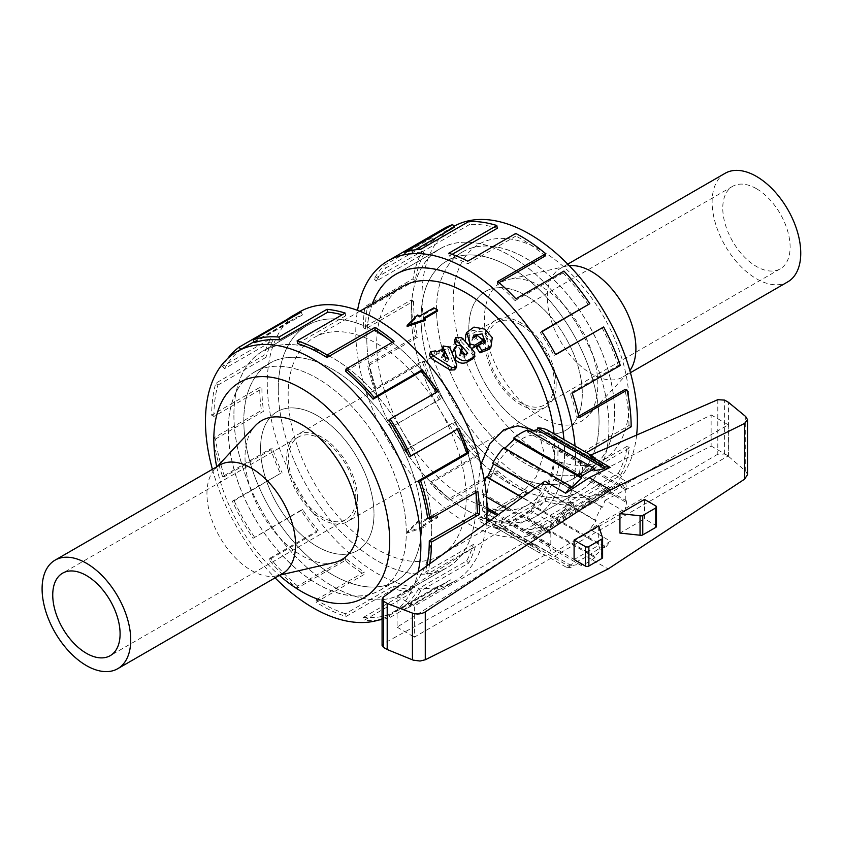 <?xml version="1.0" encoding="UTF-8"?>
<svg xmlns="http://www.w3.org/2000/svg" width="842" height="842" viewBox="0 0 842 842"><rect width="100%" height="100%" fill="white"/><g stroke="black" fill="none" stroke-linecap="round" stroke-linejoin="round"><path stroke-width="0.63" stroke-dasharray="4.21 3.16" d="M452.901 351.114L455.806 348.388C460.027 348.209 461.374 349.714 459.837 352.893L460.69 350.777M460.606 352.103L459.837 352.893L460.511 351.714M454.617 359.06A125.89 72.686 -120 0 0 454.512 358.924L452.343 353.24M454.438 340.831L460.311 340.673A125.89 72.686 60 0 1 472.93 355.103L472.594 358.966M460.5 351.482L459.437 355.608A125.89 72.686 60 0 1 459.942 356.208L463.553 357.155L466.015 355.724A125.89 72.686 -120 0 0 465.131 354.65M461.553 350.451A125.89 72.686 -120 0 0 457.09 345.546M466.015 355.724L467.752 353.156M459.942 356.208L461.605 353.556M441.913 349.135L448.386 350.083L454.901 367.344L454.543 369.87M443.976 355.04L441.776 349.777M429.388 354.914L434.114 353.998L435.756 354.892L438.819 353.124C442.724 352.914 443.987 354.25 442.597 357.134L440.998 358.06L447.144 362.071L444.734 356.65M447.144 362.071L448.775 359.376M440.998 358.06L442.45 355.166M443.566 355.882L442.597 357.134L443.302 355.713M435.756 354.892L437.061 351.84M479.761 344.073L478.382 344.873M473.267 336.853L472.215 338.189L471.909 340.778L476.014 338.41L481.382 342.82M471.909 340.778L473.372 337.905M476.519 347.746L483.613 344.641L484.213 343.199M483.319 339.2L477.14 335.726M471.162 348.241L468.352 346.725L465.394 341.642M465.458 335.663L472.551 330.274L483.403 332.001L490.518 340.179L489.118 349.314M556.141 384.163A50.131 28.944 60 0 1 545.753 407.107A50.131 28.944 60 0 1 495.622 378.163A50.131 28.944 60 0 1 495.622 320.276A50.131 28.944 60 0 1 534.26 333.706A50.131 28.944 60 0 1 556.141 384.163M520.693 324.802A47.626 27.502 -120 0 0 496.875 322.444A47.626 27.502 -120 0 0 496.875 377.437A47.626 27.502 -120 0 0 544.5 404.939A47.626 27.502 -120 0 0 551.805 366.775A47.626 27.502 -120 0 0 520.693 324.802M541.111 286.406A80.222 46.31 -120 0 0 508.589 279.46A80.222 46.31 -120 0 0 501.001 375.058A80.222 46.31 -120 0 0 587.579 416.285A80.222 46.31 -120 0 0 591.421 350.704A80.222 46.31 -120 0 0 541.111 286.406M569.255 265.672A62.666 36.185 -120 0 0 566.182 266.167A62.666 36.185 -120 0 0 560.256 268.482A62.666 36.185 -120 0 0 560.256 340.852A62.666 36.185 -120 0 0 622.922 377.027A62.666 36.185 -120 0 0 627.89 373.059A62.666 36.185 -120 0 0 629.858 370.648M756.442 188.692A47.626 27.502 -120 0 0 732.624 186.335A47.626 27.502 -120 0 0 732.624 241.328A47.626 27.502 -120 0 0 780.25 268.83A47.626 27.502 -120 0 0 787.554 230.666A47.626 27.502 -120 0 0 756.442 188.692M725.099 173.305A62.666 36.185 -120 0 0 725.099 245.675A62.666 36.185 -120 0 0 787.775 281.86M554.331 458.89A47.584 27.47 -60 0 1 533.565 506.768A47.584 27.47 -60 0 1 496.896 519.514A47.584 27.47 -60 0 1 496.896 464.573A47.584 27.47 -60 0 1 544.479 437.103A47.584 27.47 -60 0 1 554.331 458.89M530.997 429.325L540.553 438.987L544.09 452.975L536.312 476.856L517.767 497.569L497.58 510.599L483.413 511.726L476.804 491.812L480.877 464.437M466.184 497.948A125.89 72.686 60 0 1 440.113 555.573A125.89 72.686 60 0 1 314.224 482.898A125.89 72.686 60 0 1 314.224 337.526A125.89 72.686 60 0 1 411.233 371.259A125.89 72.686 60 0 1 466.184 497.948M402.739 286.427A125.89 72.686 -120 0 0 402.739 431.788A125.89 72.686 -120 0 0 528.629 504.474A125.89 72.686 -120 0 0 554.699 446.839A125.89 72.686 -120 0 0 554.036 433.883M407.128 326.464L417.664 316.129A125.89 72.686 60 0 1 419.548 317.15L433.84 308.898A125.89 72.686 60 0 1 437.598 311.066M424.221 318.792L423.305 319.318A125.89 72.686 60 0 1 425.189 320.476M419.548 522.682A125.89 72.686 60 0 1 417.664 521.524L407.128 532.039L425.189 525.871A125.89 72.686 60 0 1 423.305 524.85L437.598 516.599A125.89 72.686 60 0 1 433.84 514.43L419.548 522.682L419.548 523.735L433.84 515.472L437.598 517.651L423.305 525.903L425.189 526.987L407.128 533.07L417.664 522.64L419.548 523.735M278.292 389.467A139.825 80.727 60 0 1 307.256 325.454A139.825 80.727 60 0 1 447.081 406.191A139.825 80.727 60 0 1 447.081 567.645A139.825 80.727 60 0 1 339.326 530.186A139.825 80.727 60 0 1 278.292 389.467M417.664 316.129L417.664 315.013M419.548 317.15L419.548 316.097M433.84 308.898L433.84 307.846M423.305 319.318L423.305 318.265M372.311 303.994A139.825 80.727 -120 0 0 366.807 338.368A139.825 80.727 -120 0 0 427.852 479.077A139.825 80.727 -120 0 0 535.596 516.546A139.825 80.727 -120 0 0 563.951 439.608M417.664 522.64L417.664 521.524M407.128 533.07L407.128 532.039M425.189 526.987L425.189 525.871M423.305 525.903L423.305 524.85M437.598 517.651L437.598 516.599M433.84 515.472L433.84 514.43M233.929 415.085A139.825 80.727 -120 0 0 294.963 555.804A139.825 80.727 -120 0 0 402.708 593.263A139.825 80.727 -120 0 0 402.708 431.809A139.825 80.727 -120 0 0 262.883 351.072A139.825 80.727 -120 0 0 233.929 415.085M411.18 312.75A139.825 80.727 60 0 1 440.145 248.737A139.825 80.727 60 0 1 579.97 329.464A139.825 80.727 60 0 1 579.97 490.928A139.825 80.727 60 0 1 472.215 453.47A139.825 80.727 60 0 1 411.18 312.75M431.704 529.271A139.877 80.758 -120 0 0 370.648 388.509A139.877 80.758 -120 0 0 262.862 351.03A139.877 80.758 -120 0 0 262.862 512.546A139.877 80.758 -120 0 0 402.739 593.305A139.877 80.758 -120 0 0 431.704 529.271M608.966 426.936A139.877 80.758 60 0 1 579.991 490.97A139.877 80.758 60 0 1 440.113 410.212A139.877 80.758 60 0 1 440.113 248.695A139.877 80.758 60 0 1 547.9 286.164A139.877 80.758 60 0 1 608.966 426.936M476.077 503.653A139.877 80.758 -120 0 0 415.022 362.891A139.877 80.758 -120 0 0 307.225 325.412A139.877 80.758 -120 0 0 307.225 486.929A139.877 80.758 -120 0 0 447.102 567.687A139.877 80.758 -120 0 0 476.077 503.653M563.993 439.629A139.877 80.758 60 0 1 564.593 452.554A139.877 80.758 60 0 1 535.617 516.588A139.877 80.758 60 0 1 413.159 461.89A139.877 80.758 60 0 1 372.259 304.025M299.457 311.95A155.423 89.736 -120 0 0 267.272 383.099A155.423 89.736 -120 0 0 335.116 539.512A155.423 89.736 -120 0 0 454.88 581.148A155.423 89.736 -120 0 0 486.444 523.124M575.044 446.007A155.423 89.736 60 0 1 543.395 530.05A155.423 89.736 60 0 1 423.631 488.402A155.423 89.736 60 0 1 355.787 332.001A155.423 89.736 60 0 1 357.555 310.361M378.69 620.038A155.423 89.736 60 0 1 364.281 620.217L412.317 592.484A155.423 89.736 60 0 1 394.077 588.747L346.041 616.481A155.423 89.736 60 0 1 316.108 602.219L364.144 574.486A155.423 89.736 60 0 1 345.167 560.509L297.131 588.242A155.423 89.736 60 0 1 269.03 559.741L317.066 532.007A155.423 89.736 60 0 1 301.099 510.557L253.074 538.291A155.423 89.736 60 0 1 232.36 501.2L280.397 473.467A155.423 89.736 60 0 1 270.608 448.797L222.572 476.53A155.423 89.736 60 0 1 213.363 438.187L261.399 410.454A155.423 89.736 60 0 1 259.725 387.457L211.689 415.19A155.423 89.736 60 0 1 215.794 383.194L263.83 355.461A155.423 89.736 60 0 1 270.608 338.684L222.572 366.417A155.423 89.736 60 0 1 227.687 358.492M429.704 563.824A155.423 89.736 60 0 1 427.378 574.086L475.414 546.353A155.423 89.736 60 0 1 468.636 563.13L420.6 590.863A155.423 89.736 60 0 1 403.992 610.176L452.028 582.443A155.423 89.736 60 0 1 447.334 585.506A155.423 89.736 60 0 1 438.145 589.684L390.109 617.418A155.423 89.736 60 0 1 382.079 619.512M443.555 228.761A155.423 89.736 -120 0 0 432.03 237.77L383.994 265.504A155.423 89.736 -120 0 0 374.216 278.87L422.252 251.137A155.423 89.736 -120 0 0 413.033 278.839L364.996 306.572A155.423 89.736 -120 0 0 363.334 327.643L411.359 299.91A155.423 89.736 -120 0 0 415.474 336.653L367.438 364.386A155.423 89.736 -120 0 0 374.216 388.983L422.252 361.25A155.423 89.736 -120 0 0 438.861 399.75L390.825 427.483A155.423 89.736 -120 0 0 404.707 450.744L452.743 423.01A155.423 89.736 -120 0 0 478.572 455.648L430.536 483.382A155.423 89.736 -120 0 0 448.775 500.695L496.812 472.962A155.423 89.736 -120 0 0 526.745 493.265L478.709 520.998A155.423 89.736 -120 0 0 497.685 528.934L545.721 501.2A155.423 89.736 -120 0 0 573.823 505.147L525.787 532.881A155.423 89.736 -120 0 0 541.743 529.871L589.779 502.137A155.423 89.736 -120 0 0 598.967 497.959A155.423 89.736 -120 0 0 610.492 488.949L562.456 516.683A155.423 89.736 -120 0 0 572.244 503.316L620.28 475.583A155.423 89.736 -120 0 0 629.49 447.881L581.454 475.614A155.423 89.736 -120 0 0 583.127 454.543L586.474 452.607M211.689 415.19L213.889 416.464L261.925 388.73L259.725 387.457M213.889 416.464A152.307 87.936 60 0 1 217.91 385.099L215.794 383.194M217.91 385.099L265.946 357.366L263.83 355.461M222.572 366.417L224.551 368.659L272.587 340.926A152.307 87.936 -120 0 0 265.946 357.366M272.587 340.926L270.608 338.684M224.551 368.659A152.307 87.936 60 0 1 240.833 349.735L240.686 349.483M240.833 349.735L288.869 322.002L287.585 319.939M254.442 342.641L302.478 314.908A152.307 87.936 -120 0 0 293.469 319.002A152.307 87.936 -120 0 0 288.869 322.002M302.478 314.908L301.099 312.129M297.626 343.557L345.662 315.824A152.307 87.936 -120 0 0 342.168 314.803M345.662 315.824L345.167 313.066M345.557 371.227L393.593 343.504A152.307 87.936 -120 0 0 392.235 342.368M393.593 343.504L394.077 341.305M388.741 420.179L436.777 392.446A152.307 87.936 -120 0 0 436.577 392.151M436.777 392.446L438.145 391.256M409.033 456.532L458.858 428.346M427.652 518.283L475.688 490.549L477.856 491.36M475.951 492.454A152.307 87.936 -120 0 0 475.688 490.549M426.82 565.898A152.307 87.936 60 0 1 425.263 572.181L427.378 574.086M425.263 572.181L473.299 544.448L475.414 546.353M420.6 590.863L418.621 588.621L466.657 560.888A152.307 87.936 -120 0 0 473.299 544.448M466.657 560.888L468.636 563.13M418.621 588.621A152.307 87.936 60 0 1 402.339 607.545L403.992 610.176M402.339 607.545L450.375 579.822L452.028 582.443M390.109 617.418L388.741 614.639L436.777 586.906A152.307 87.936 -120 0 0 445.776 582.811A152.307 87.936 -120 0 0 450.375 579.822M436.777 586.906L438.145 589.684M388.741 614.639A152.307 87.936 60 0 1 363.428 617.386L364.281 620.217M363.428 617.386L411.464 589.653L412.317 592.484M346.041 616.481L345.557 613.723L393.593 585.99A152.307 87.936 -120 0 0 411.464 589.653M393.593 585.99L394.077 588.747M345.557 613.723A152.307 87.936 60 0 1 316.224 599.746L316.108 602.219M316.224 599.746L364.26 572.013L364.144 574.486M297.131 588.242L297.626 586.043L345.662 558.32A152.307 87.936 -120 0 0 364.26 572.013M345.662 558.32L345.167 560.509M297.626 586.043A152.307 87.936 60 0 1 270.082 558.12L269.03 559.741M270.082 558.12L318.118 530.386L317.066 532.007M253.074 538.291L302.478 509.368A152.307 87.936 -120 0 0 318.118 530.386M302.478 509.368L301.099 510.557M254.442 537.101A152.307 87.936 60 0 1 234.139 500.748L232.36 501.2M234.139 500.748L280.397 473.467M222.572 476.53L224.551 476.572L272.587 448.839A152.307 87.936 -120 0 0 282.175 473.015M272.587 448.839L270.608 448.797M224.551 476.572A152.307 87.936 60 0 1 215.52 438.998L213.363 438.187M215.52 438.998L263.557 411.264L261.399 410.454M261.925 388.73A152.307 87.936 -120 0 0 263.557 411.264M411.359 299.91L413.559 301.183L365.523 328.917L363.334 327.643M413.559 301.183A152.307 87.936 -120 0 0 417.59 337.189L415.474 336.653M417.59 337.189L369.554 364.923L367.438 364.386M422.252 361.25L424.231 361.292L376.195 389.025A152.307 87.936 60 0 1 369.554 364.923M376.195 389.025L374.216 388.983M424.231 361.292A152.307 87.936 -120 0 0 440.513 399.024L438.861 399.75M440.513 399.024L390.825 427.483M452.743 423.01L406.076 449.554A152.307 87.936 60 0 1 392.477 426.757M406.076 449.554L404.707 450.744M454.112 421.821A152.307 87.936 -120 0 0 479.424 453.806L478.572 455.648M479.424 453.806L431.388 481.54L430.536 483.382M496.812 472.962L497.296 470.773L449.26 498.496A152.307 87.936 60 0 1 431.388 481.54M449.26 498.496L448.775 500.695M497.296 470.773A152.307 87.936 -120 0 0 526.629 490.665L526.745 493.265M526.629 490.665L478.593 518.398L478.709 520.998M545.721 501.2L545.227 498.443L497.19 526.176A152.307 87.936 60 0 1 478.593 518.398M497.19 526.176L497.685 528.934M545.227 498.443A152.307 87.936 -120 0 0 572.771 502.316L573.823 505.147M572.771 502.316L524.734 530.05L525.787 532.881M589.779 502.137L588.411 499.359L540.375 527.092A152.307 87.936 60 0 1 524.734 530.05M540.375 527.092L541.743 529.871M588.411 499.359A152.307 87.936 -120 0 0 597.42 495.264A152.307 87.936 -120 0 0 608.713 486.444L610.492 488.949M608.713 486.444L560.677 514.178L562.456 516.683M620.28 475.583L618.302 473.341L570.266 501.074A152.307 87.936 60 0 1 560.677 514.178M570.266 501.074L572.244 503.316M618.302 473.341A152.307 87.936 -120 0 0 627.322 446.186L629.49 447.881M627.322 446.186L579.296 473.92L581.454 475.614M631.163 426.81L628.963 425.536L580.927 453.27A152.307 87.936 60 0 1 579.296 473.92M580.927 453.27L583.127 454.543M628.963 425.536A152.307 87.936 -120 0 0 624.932 389.53M578.675 416.243L576.907 417.264L579.022 417.8M620.28 365.47L618.302 365.428L570.266 393.161A152.307 87.936 60 0 1 576.907 417.264M570.266 393.161L572.244 393.203M618.302 365.428A152.307 87.936 -120 0 0 602.009 327.696M555.531 354.524L553.983 355.429L555.625 354.703M541.943 331.727L540.375 332.632A152.307 87.936 60 0 1 553.983 355.429M540.375 332.632L541.743 331.443M588.411 304.899A152.307 87.936 -120 0 0 563.098 272.913L563.951 271.071M563.098 272.913L515.062 300.647L515.914 298.805M499.022 282.628L497.19 283.68A152.307 87.936 60 0 1 515.062 300.647M497.19 283.68L497.685 281.491M545.227 255.957A152.307 87.936 -120 0 0 515.893 236.055L515.788 233.455M515.893 236.055L467.857 263.788L467.752 261.188M452.112 254.368L449.26 256.01A152.307 87.936 60 0 1 467.857 263.788M449.26 256.01L448.775 253.253M497.296 228.277A152.307 87.936 -120 0 0 469.752 224.404L468.699 221.572M469.752 224.404L421.716 252.137L420.663 249.306M415.211 249.821L406.076 255.094A152.307 87.936 60 0 1 421.716 252.137M406.076 255.094L404.707 252.316M454.112 227.361A152.307 87.936 -120 0 0 445.102 231.455A152.307 87.936 -120 0 0 433.819 240.275L432.03 237.77M433.819 240.275L385.783 268.009L383.994 265.504M422.252 251.137L424.231 253.379L376.195 281.112A152.307 87.936 60 0 1 385.783 268.009M376.195 281.112L374.216 278.87M424.231 253.379A152.307 87.936 -120 0 0 415.201 280.533L413.033 278.839M415.201 280.533L367.165 308.267L364.996 306.572M365.523 328.917A152.307 87.936 60 0 1 367.165 308.267M212.416 469.31A152.307 87.936 -120 0 0 275.081 577.854M382.079 618.859A152.307 87.936 -120 0 0 389.32 615.407A152.307 87.936 -120 0 0 418.085 572.16M636.626 435.061A152.307 87.936 60 0 1 605.851 490.402A152.307 87.936 60 0 1 488.476 449.596A152.307 87.936 60 0 1 421.989 296.31A152.307 87.936 60 0 1 453.533 226.593A152.307 87.936 60 0 1 453.691 226.498M216.71 466.826A124.332 71.781 -120 0 0 279.376 575.37M453.196 301.141A124.332 71.781 60 0 1 585.074 289.364A124.332 71.781 60 0 1 585.074 465.194A124.332 71.781 60 0 1 453.196 301.141M334.263 562.54A80.222 46.31 60 0 1 261.63 513.252A80.222 46.31 60 0 1 255.273 425.715M357.618 498.78A50.131 28.944 -120 0 0 335.726 448.323A50.131 28.944 -120 0 0 297.1 434.893A50.131 28.944 -120 0 0 297.1 492.78A50.131 28.944 -120 0 0 347.23 521.724A50.131 28.944 -120 0 0 357.618 498.78M219.93 464.973A62.666 36.185 -120 0 0 214.952 468.941A62.666 36.185 -120 0 0 219.93 537.333A62.666 36.185 -120 0 0 276.671 575.833A62.666 36.185 -120 0 0 282.596 573.518M322.16 439.419A47.626 27.502 -120 0 0 298.352 437.061A47.626 27.502 -120 0 0 298.352 492.054A47.626 27.502 -120 0 0 345.978 519.556A47.626 27.502 -120 0 0 353.282 481.392A47.626 27.502 -120 0 0 322.16 439.419M317.308 415.622A80.222 46.31 60 0 1 369.712 486.308A80.222 46.31 60 0 1 357.408 550.584A80.222 46.31 60 0 1 277.197 504.274A80.222 46.31 60 0 1 277.197 411.643A80.222 46.31 60 0 1 317.308 415.622M317.266 415.643A80.222 46.31 -120 0 0 277.165 411.664A80.222 46.31 -120 0 0 277.165 504.295A80.222 46.31 -120 0 0 357.376 550.605A80.222 46.31 -120 0 0 369.67 486.329A80.222 46.31 -120 0 0 317.266 415.643M406.286 532.491A125.837 72.654 -120 0 0 351.356 405.844A125.837 72.654 -120 0 0 254.389 372.132A125.837 72.654 -120 0 0 254.389 517.441A125.837 72.654 -120 0 0 380.226 590.095A125.837 72.654 -120 0 0 406.286 532.491M421.779 523.545A125.837 72.654 60 0 1 395.719 581.148A125.837 72.654 60 0 1 269.882 508.494A125.837 72.654 60 0 1 269.882 363.186A125.837 72.654 60 0 1 366.849 396.898A125.837 72.654 60 0 1 421.779 523.545M243.78 420.779A125.89 72.686 -120 0 0 298.731 547.468A125.89 72.686 -120 0 0 395.74 581.191A125.89 72.686 -120 0 0 395.74 435.83A125.89 72.686 -120 0 0 269.85 363.144A125.89 72.686 -120 0 0 243.78 420.779M228.256 429.736A125.89 72.686 -120 0 0 283.207 556.436A125.89 72.686 -120 0 0 380.216 590.158A125.89 72.686 -120 0 0 380.216 444.797A125.89 72.686 -120 0 0 254.326 372.111A125.89 72.686 -120 0 0 228.256 429.736M525.545 295.384A80.222 46.31 -120 0 0 485.434 291.416A80.222 46.31 -120 0 0 485.434 384.047A80.222 46.31 -120 0 0 565.656 430.357A80.222 46.31 -120 0 0 577.949 366.081A80.222 46.31 -120 0 0 525.545 295.384A80.222 46.31 60 0 1 577.991 366.06A80.222 46.31 60 0 1 565.687 430.336A80.222 46.31 60 0 1 485.476 384.026A80.222 46.31 60 0 1 485.476 291.395A80.222 46.31 60 0 1 525.587 295.374M436.566 309.477A125.89 72.686 60 0 1 462.637 251.842A125.89 72.686 60 0 1 588.526 324.528A125.89 72.686 60 0 1 588.526 469.889A125.89 72.686 60 0 1 491.517 436.167A125.89 72.686 60 0 1 436.566 309.477M421.032 318.434A125.89 72.686 60 0 1 447.113 260.81A125.89 72.686 60 0 1 573.002 333.495A125.89 72.686 60 0 1 573.002 478.856A125.89 72.686 60 0 1 475.983 445.123A125.89 72.686 60 0 1 421.032 318.434M599.03 421.2A125.837 72.654 -120 0 0 544.1 294.563A125.837 72.654 -120 0 0 447.134 260.852A125.837 72.654 -120 0 0 447.134 406.16A125.837 72.654 -120 0 0 572.97 478.814A125.837 72.654 -120 0 0 599.03 421.2M614.534 412.264A125.837 72.654 60 0 1 588.463 469.868A125.837 72.654 60 0 1 462.626 397.213A125.837 72.654 60 0 1 462.626 251.905A125.837 72.654 60 0 1 559.604 285.617A125.837 72.654 60 0 1 614.534 412.264M493.57 463.942L492.559 463.363M503.695 447.597L504.126 448.891L504.811 448.239M527.566 430.009L527.134 431.809L529.765 431.283M548.258 430.546A55.151 31.838 -60 0 1 548.816 430.883L547.679 432.493L553.931 438.819L555.067 437.208A55.151 31.838 -60 0 1 559.32 449.86L557.909 450.68L557.909 462.963L559.32 462.142A55.151 31.838 -60 0 1 555.067 479.708L553.931 479.414L547.679 492.959L548.816 493.254A55.151 31.838 -60 0 1 537.68 509.021L537.249 507.726L527.134 517.367L527.566 518.661A55.151 31.838 -60 0 1 513.809 526.608L514.241 524.808L504.126 526.85L503.695 528.65A55.151 31.838 -60 0 1 493.117 526.071A55.151 31.838 -60 0 1 492.559 525.734L493.696 524.124L487.444 517.798L486.308 519.409A55.151 31.838 -60 0 1 482.056 506.758L483.466 505.937L483.466 493.665L482.056 494.475A55.151 31.838 -60 0 1 484.624 482.003M589.663 455.522L596.062 458.164L594.852 459.732L601.483 466.279L602.693 464.7L605.04 469.194L624.638 480.508L551.447 522.766L531.302 511.136L533.418 504.105L534.502 504.369L540.469 490.665L539.385 490.391L544.89 481.203M535.333 488.055L539.385 490.391M540.469 490.665L493.696 463.658M571.486 487.781L504.126 448.891M594.494 470.699L527.134 431.809M596.062 458.164L548.816 430.883M594.852 459.732L547.679 432.493M601.483 466.279L553.931 438.819M555.067 437.208L602.693 464.7M559.32 462.142L626.68 501.032L625.269 501.843L625.269 489.57L626.68 488.749A55.151 31.838 120 0 0 624.638 480.508M626.68 488.749L559.32 449.86M625.269 489.57L557.909 450.68M625.269 501.843L557.909 462.963M602.693 507.21L601.483 506.873L594.852 520.198L596.062 520.535L589.947 529.376L610.408 541.185L586.874 556.667L565.95 567.055L545.142 555.046L539.911 553.089L539.385 552.773L540.469 551.121L534.502 544.963L533.418 546.605L531.302 542.248L551.447 553.878L624.638 511.62L605.04 500.306L602.693 507.21L555.067 479.708M624.638 511.62A55.151 31.838 120 0 0 626.68 501.032M601.483 506.873L553.931 479.414M594.852 520.198L547.679 492.959M548.816 493.254L596.062 520.535M527.566 518.661L594.926 557.551L594.494 556.257L604.609 546.616L605.04 547.91A55.151 31.838 120 0 0 610.408 541.185M605.04 547.91L537.68 509.021M604.609 546.616L537.249 507.726M594.494 556.257L527.134 517.367M503.695 528.65L571.055 567.54L571.486 565.74L581.601 563.698L581.169 565.487A55.151 31.838 120 0 0 594.926 557.551M581.169 565.487L513.809 526.608M581.601 563.698L514.241 524.808M571.486 565.74L504.126 526.85M539.385 552.773L492.559 525.734M565.95 567.055A55.151 31.838 120 0 0 571.055 567.54M540.469 551.121L493.696 524.124M534.502 544.963L487.444 517.798M489.255 521.114L533.418 546.605M506.621 508.652L549.416 533.365L550.826 532.544L550.826 544.827L549.416 545.637A55.151 31.838 120 0 0 551.447 553.878M549.416 545.637L497.138 515.462M487.065 509.642L482.056 506.758M550.826 544.827L498.39 514.557M487.055 508.01L483.466 505.937M550.826 532.544L483.466 493.665M482.056 494.475L486.518 497.054M533.418 504.105L522.082 497.559M551.447 522.766A55.151 31.838 120 0 0 549.416 533.365M534.502 504.369L522.366 497.359M545.142 555.046L383.331 643.72L383.331 597.083M531.302 511.136L397.077 596.062L397.077 627.174L531.302 542.248M605.04 500.306L711.122 446.007L711.122 414.895L605.04 469.194M747.538 474.646L745.728 471.173L728.425 456.28L724.615 454.08L717.805 454.185L717.805 399.687M717.805 454.185L589.947 529.376M711.122 414.895L728.256 424.789L414.338 606.029L414.338 637.141L728.256 455.901L728.256 424.789M397.077 596.062L414.338 606.029M397.077 627.174L414.338 637.141M711.122 446.007L728.256 455.901M586.874 556.667L608.145 568.95M383.331 643.72L382.079 645.456M644.53 499.422L644.53 518.872L619.933 533.07M598.694 525.882L598.694 545.332L574.097 559.53M728.425 456.28L728.425 402.308M656.486 526.376A2.505 1.452 0 0 0 655.76 525.345L644.53 518.872M602.609 557.488A2.505 1.452 0 0 0 602.43 556.951L602.43 537.501M602.43 556.951L598.694 545.332M455.806 348.388L457.238 345.462M455.143 348.767L456.564 345.841M472.93 355.103L474.741 352.619M460.311 340.673L461.605 337.621M463.553 357.155L465.279 354.577M459.437 355.608L461.079 352.924M454.901 367.344L456.743 364.912M448.386 350.083L449.744 347.093M442.05 351.061L442.524 349.935M438.819 353.124L440.124 350.072M434.114 353.998L435.367 350.893M476.014 338.41L477.477 335.526M479.045 346.63L480.74 344.02M468.352 346.725L468.962 345.652M724.615 454.08L724.615 400.108M745.728 471.173L745.728 416.558M655.76 505.905L655.76 525.345M483.613 344.641L485.287 342.105M472.215 338.189L473.657 335.169M566.182 266.167L508.589 279.46M627.89 373.059L587.579 416.285M732.624 186.335L496.875 322.444M780.25 268.83L544.5 404.939M567.771 264.146L560.256 268.482M630.437 372.69L622.922 377.027M483.413 511.726L496.896 519.514M533.186 430.588L544.479 437.103M359.797 311.214L314.224 337.526M528.629 504.474L440.113 555.573M402.708 593.263L447.081 567.645L402.739 593.305M262.883 351.072L307.256 325.454M440.145 248.737L397.645 273.271M579.97 490.928L535.596 516.546L579.991 490.97M307.225 325.412L262.862 351.03M395.751 274.313L440.113 248.695M454.88 581.148L447.334 585.506M543.395 530.05L598.967 497.959M389.32 615.407L445.776 582.811M254.01 341.778L293.469 319.002M453.533 226.593L445.102 231.455M605.851 490.402L597.42 495.264M495.622 320.276L297.1 434.893M545.753 407.107L347.23 521.724M298.352 437.061L62.603 573.17M345.978 519.556L110.228 655.665M276.671 575.833L279.849 575.097M214.952 468.941L217.183 466.552M254.326 372.111L269.85 363.144L254.389 372.132M395.719 581.148L380.226 590.095M395.74 581.191L380.216 590.158M588.463 469.868L572.97 478.814L588.526 469.889M447.113 260.81L462.637 251.842M447.134 260.852L462.626 251.905M590.716 455.059L595.473 457.806M493.117 526.071L539.911 553.089"/><path stroke-width="1.26" d="M460.511 351.714L461.416 350.146C462.911 346.904 461.511 345.346 457.238 345.462L454.396 348.125L456.164 356.261A130.899 75.58 60 0 1 456.311 356.429C460.269 360.565 464.384 361.744 468.636 359.955L474.478 356.576L474.741 352.619A130.899 75.58 -120 0 0 461.605 337.621L455.669 337.653L456.396 340.4A130.899 75.58 60 0 1 467.752 353.156L465.279 354.577L461.605 353.556A130.899 75.58 -120 0 0 461.079 352.924L461.195 350.272L462.132 349.441L460.574 352.156M472.594 358.966L475.067 356.071L472.594 358.966L466.752 362.334C462.511 364.144 458.48 363.06 454.648 359.092A125.89 72.686 -120 0 0 454.617 359.06M460.69 350.777L460.5 351.482M452.343 353.24L454.396 348.125M457.09 345.546A125.89 72.686 -120 0 0 455.101 343.462L454.438 340.831L455.669 337.653M455.101 343.462L456.396 340.4M465.131 354.65A125.89 72.686 -120 0 0 461.553 350.451M443.302 355.713L444.05 354.24C445.386 351.303 444.081 349.914 440.124 350.072L437.061 351.84L435.367 350.893L430.609 351.724L432.556 355.419L452.049 367.628L456.417 367.533L456.743 364.912L449.744 347.093L443.187 345.988L443.345 347.999L448.775 359.376L442.45 355.166L444.744 353.503L443.313 356.377M456.417 367.533L454.543 369.87L450.207 370.059L431.23 358.45L429.388 354.914L430.609 351.724M441.776 349.777L443.187 345.988M444.734 356.65L443.976 355.04M474.793 345.22L483.003 340.179L477.477 335.526L473.372 337.905L473.657 335.169L482.161 333.906L485.287 342.105L478.224 345.094L481.845 350.398L490.918 347.03L492.265 337.716L484.981 329.159L473.962 327.106L466.773 332.401L469.91 343.946L474.793 345.22L473.151 347.893L471.162 348.241M483.003 340.179L479.761 344.073M478.382 344.873L473.151 347.893M484.213 343.199L483.319 339.2M477.14 335.726L473.267 336.853M490.918 347.03L489.118 349.314L479.993 352.83L476.519 347.746L478.224 345.094M465.394 341.642L465.458 335.663L466.773 332.401M629.858 370.648A62.666 36.185 -120 0 0 630.016 319.465A62.666 36.185 -120 0 0 591.589 271.587A62.666 36.185 -120 0 0 569.255 265.672M630.437 372.69L787.775 281.86A62.666 36.185 -120 0 0 797.374 231.634A62.666 36.185 -120 0 0 756.442 176.41A62.666 36.185 -120 0 0 725.099 173.305L567.771 264.146M480.877 464.437L489.728 443.987L503.842 429.736L517.788 425.831L530.997 429.325L533.186 430.588M554.036 433.883A125.89 72.686 -120 0 0 494.643 314.971A125.89 72.686 -120 0 0 402.739 286.427L359.797 311.214M437.598 310.014L423.305 318.265L425.189 319.36L407.128 325.433L417.664 315.013L419.548 316.097L433.84 307.846L437.598 310.014L437.598 311.066L424.221 318.792M425.189 319.36L425.189 320.476L407.128 326.464L407.128 325.433M563.951 439.608A139.825 80.727 -120 0 0 498.422 306.625A139.825 80.727 -120 0 0 395.772 274.355A139.825 80.727 -120 0 0 372.311 303.994M372.259 304.025A139.877 80.758 60 0 1 395.751 274.313A139.877 80.758 60 0 1 498.443 306.593A139.877 80.758 60 0 1 563.993 439.629M486.444 523.124A155.423 89.736 -120 0 0 424.568 359.429A155.423 89.736 -120 0 0 299.457 311.95L291.911 316.308A155.423 89.736 60 0 1 301.099 312.129L253.074 339.863A155.423 89.736 60 0 1 278.902 337.063L326.938 309.33A155.423 89.736 60 0 1 345.167 313.066L297.131 340.8A155.423 89.736 60 0 1 327.064 355.061L375.1 327.327A155.423 89.736 60 0 1 394.077 341.305L346.041 369.038A155.423 89.736 60 0 1 374.153 397.54L422.179 369.806A155.423 89.736 60 0 1 438.145 391.256L390.109 418.99A155.423 89.736 60 0 1 410.822 456.08L458.858 428.346A155.423 89.736 60 0 1 468.636 453.017L420.6 480.75A155.423 89.736 60 0 1 429.82 519.093L477.856 491.36A155.423 89.736 60 0 1 479.519 514.357L431.483 542.09A155.423 89.736 60 0 1 429.704 563.824M357.555 310.361A155.423 89.736 60 0 1 387.973 260.852A155.423 89.736 60 0 1 502.653 297.289A155.423 89.736 60 0 1 575.044 446.007M227.687 358.492A155.423 89.736 60 0 1 239.191 347.104L287.227 319.371A155.423 89.736 60 0 1 291.911 316.308M382.079 619.512A155.423 89.736 60 0 1 378.69 620.038M586.474 452.607L631.163 426.81A155.423 89.736 -120 0 0 627.048 390.067L579.022 417.8A155.423 89.736 -120 0 0 572.244 393.203L620.28 365.47A155.423 89.736 -120 0 0 603.661 326.97L555.625 354.703A155.423 89.736 -120 0 0 541.743 331.443L589.779 303.709A155.423 89.736 -120 0 0 563.951 271.071L515.914 298.805A155.423 89.736 -120 0 0 497.685 281.491L545.721 253.758A155.423 89.736 -120 0 0 515.788 233.455L467.752 261.188A155.423 89.736 -120 0 0 448.775 253.253L496.812 225.519A155.423 89.736 -120 0 0 468.699 221.572L420.663 249.306A155.423 89.736 -120 0 0 404.707 252.316L452.743 224.582A155.423 89.736 -120 0 0 443.555 228.761L387.973 260.852M240.686 349.483L239.191 347.104M287.585 319.939L287.227 319.371M253.074 339.863L254.442 342.641A152.307 87.936 60 0 1 279.755 339.894L278.902 337.063M279.755 339.894L327.791 312.161L326.938 309.33M342.168 314.803A152.307 87.936 -120 0 0 327.791 312.161M297.131 340.8L297.626 343.557A152.307 87.936 60 0 1 326.959 357.534L327.064 355.061M326.959 357.534L374.995 329.801L375.1 327.327M392.235 342.368A152.307 87.936 -120 0 0 374.995 329.801M346.041 369.038L345.557 371.227A152.307 87.936 60 0 1 373.101 399.161L374.153 397.54M373.101 399.161L421.137 371.427L422.179 369.806M436.577 392.151A152.307 87.936 -120 0 0 421.137 371.427M390.109 418.99L388.741 420.179A152.307 87.936 60 0 1 409.033 456.532L410.822 456.08M420.6 480.75L418.621 480.708L466.657 452.975A152.307 87.936 -120 0 0 457.28 429.252M466.657 452.975L468.636 453.017M418.621 480.708A152.307 87.936 60 0 1 427.652 518.283L429.82 519.093M431.483 542.09L429.294 540.817L477.33 513.083A152.307 87.936 -120 0 0 475.951 492.454M477.33 513.083L479.519 514.357M429.294 540.817A152.307 87.936 60 0 1 426.82 565.898M578.675 416.243L624.932 389.53L627.048 390.067M555.531 354.524L603.661 326.97M589.779 303.709L541.943 331.727M545.721 253.758L545.227 255.957L499.022 282.628M496.812 225.519L497.296 228.277L452.112 254.368M452.743 224.582L454.112 227.361L415.211 249.821M418.085 572.16A152.307 87.936 -120 0 0 365.417 404.928A152.307 87.936 -120 0 0 237.002 351.598A152.307 87.936 -120 0 0 205.459 421.326A152.307 87.936 -120 0 0 212.416 469.31M275.081 577.854A152.307 87.936 -120 0 0 382.079 618.859M453.691 226.498A152.307 87.936 60 0 1 576.875 273.945A152.307 87.936 60 0 1 636.626 435.061M279.376 575.37A124.332 71.781 -120 0 0 388.373 557.436A124.332 71.781 -120 0 0 309.267 393.298A124.332 71.781 -120 0 0 213.826 439.345A124.332 71.781 -120 0 0 216.71 466.826M217.183 466.552L255.273 425.715A80.222 46.31 60 0 1 301.741 424.6A80.222 46.31 60 0 1 355.84 501.643A80.222 46.31 60 0 1 334.263 562.54L279.849 575.097M117.743 668.695L282.596 573.518A62.666 36.185 -120 0 0 292.206 523.303A62.666 36.185 -120 0 0 251.263 468.078A62.666 36.185 -120 0 0 219.93 464.973L55.077 560.141A62.666 36.185 -120 0 0 55.077 632.51A62.666 36.185 -120 0 0 117.743 668.695A62.666 36.185 -120 0 0 127.352 618.47A62.666 36.185 -120 0 0 86.41 563.245A62.666 36.185 -120 0 0 55.077 560.141M86.41 575.528A47.626 27.502 -120 0 0 62.603 573.17A47.626 27.502 -120 0 0 62.603 628.164A47.626 27.502 -120 0 0 110.228 655.665A47.626 27.502 -120 0 0 117.533 617.502A47.626 27.502 -120 0 0 86.41 575.528M535.333 488.055L492.559 463.363A55.151 31.838 -60 0 1 503.695 447.597L571.055 486.487A55.151 31.838 120 0 0 565.687 493.212L589.221 477.719L610.492 490.002L425.284 611.892C421.274 614.186 416.99 614.586 412.443 613.102L387.204 603.43L383.542 601.314L382.079 599.188L383.331 597.083L544.89 481.203L565.687 493.212M504.811 448.239L514.241 439.25L513.809 437.956A55.151 31.838 -60 0 1 527.566 430.009L594.926 468.899A55.151 31.838 120 0 0 581.169 476.846L581.601 478.14L571.486 487.781L571.055 486.487M529.765 431.283L537.249 429.767L537.68 427.968A55.151 31.838 -60 0 1 548.258 430.546L590.716 455.059M484.624 482.003A55.151 31.838 -60 0 1 486.308 476.909L487.444 477.203L493.57 463.942M581.601 478.14L514.241 439.25M513.809 437.956L581.169 476.846M537.68 427.968L605.04 466.857L604.609 468.657L594.494 470.699L594.926 468.899M604.609 468.657L537.249 429.767M589.221 477.719L610.134 467.342A55.151 31.838 120 0 0 605.04 466.857M610.134 467.342L589.663 455.522L717.805 399.687L724.615 400.108L728.425 402.308L745.728 416.558L747.538 419.716L744.602 423.41L610.492 490.002M486.739 519.651L489.255 521.114M497.138 515.462L487.065 509.642M498.39 514.557L487.055 508.01M486.518 497.054L506.621 508.652M522.082 497.559L486.308 476.909M522.366 497.359L487.444 477.203M382.079 599.188L382.079 645.456L383.542 647.414L387.204 649.529L413.285 660.16L420.053 661.033L425.284 659.76L608.145 568.95L744.602 479.151L747.538 474.646L747.538 419.716M387.204 649.529L387.204 603.43M640.057 535.217L619.933 533.07L619.933 513.631L644.53 499.422L655.76 505.905A2.505 1.452 180 0 1 656.486 506.926A2.505 1.452 180 0 1 655.76 507.958L642.762 515.462A2.505 1.452 180 0 1 640.057 515.778L640.057 535.217A2.505 1.452 0 0 0 642.762 534.902L655.76 527.397A2.505 1.452 0 0 0 656.486 526.376L656.486 506.926M602.609 538.038L602.609 557.488A2.505 1.452 0 0 1 601.872 558.509L588.874 566.013A2.505 1.452 0 0 1 585.327 566.013L574.097 559.53L574.097 540.09L598.694 525.882L602.43 537.501A2.505 1.452 180 0 1 602.609 538.038A2.505 1.452 180 0 1 601.872 539.059L588.874 546.563A2.505 1.452 180 0 1 585.327 546.563L574.097 540.09M640.057 515.778L619.933 513.631M454.543 358.871L456.164 356.261M454.648 359.092L456.311 356.429M466.752 362.334L468.636 359.955M450.207 370.059L452.049 367.628M442.524 349.935L443.345 347.999M431.23 358.45L432.556 355.419M480.572 343.61L482.213 340.936M479.993 352.83L481.845 350.398M468.962 345.652L469.91 343.946M383.542 647.414L383.542 601.314M412.443 659.844L412.443 613.102M425.284 659.76L425.284 611.892M744.602 479.151L744.602 423.41M585.327 566.013L585.327 546.563M642.762 515.462L642.762 534.902M655.76 507.958L655.76 527.397M601.872 558.509L601.872 539.059M588.874 566.013L588.874 546.563M397.645 273.271L395.772 274.355M237.002 351.598L254.01 341.778"/></g></svg>
